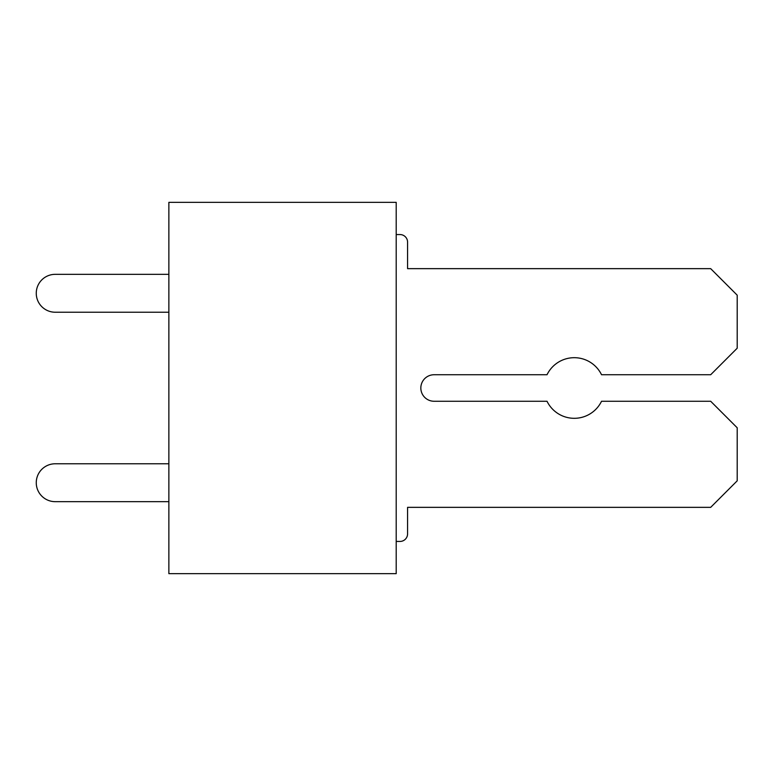 <?xml version="1.0" encoding="UTF-8"?>
<svg xmlns="http://www.w3.org/2000/svg" width="776" height="776" viewBox="0 0 776 776"><rect width="100%" height="100%" fill="white"/><g stroke="black" fill="none" stroke-linecap="round" stroke-linejoin="round"><path stroke-width="1.16" d="M396.206 573.658L396.206 202.342L168.867 202.342L168.867 573.658L396.206 573.658M168.867 501.665L55.203 501.665A18.944 18.944 0 0 1 36.259 482.72A18.944 18.944 0 0 1 55.203 463.776L168.867 463.776M396.206 234.556L399.989 234.556A7.585 7.585 0 0 1 407.575 242.131L407.575 268.651L407.575 242.131L407.575 268.651L407.575 242.131L407.575 268.651L710.68 268.651L737.2 295.171L737.2 348.22L710.68 374.74L601.536 374.74A30.312 30.312 0 0 0 547.022 374.74L434.094 374.74A13.26 13.26 0 0 0 420.834 388A13.26 13.26 0 0 0 434.094 401.26L547.022 401.26A30.312 30.312 0 0 0 601.536 401.26L710.68 401.26L737.2 427.78L737.2 480.829L710.68 507.349L407.575 507.349L407.575 533.869A7.585 7.585 0 0 1 399.989 541.444L396.206 541.444M168.867 312.224L55.203 312.224A18.944 18.944 0 0 1 36.259 293.28A18.944 18.944 0 0 1 55.203 274.335L168.867 274.335M434.094 374.74A13.26 13.26 0 0 0 420.834 388A13.26 13.26 0 0 0 434.094 401.26A13.26 13.26 0 0 1 420.834 388A13.26 13.26 0 0 1 434.094 374.74A13.26 13.26 0 0 0 420.834 388A13.26 13.26 0 0 0 434.094 401.26A13.26 13.26 0 0 1 420.834 388A13.26 13.26 0 0 1 434.094 374.74"/></g></svg>
